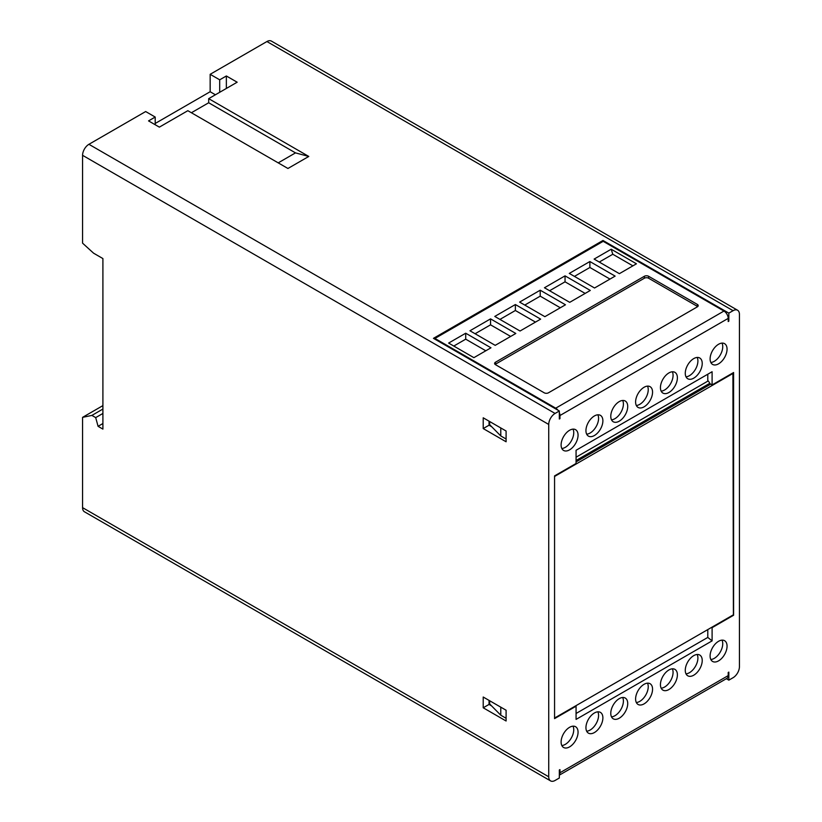 <?xml version="1.0" encoding="UTF-8"?>
<svg xmlns="http://www.w3.org/2000/svg" width="822" height="822" viewBox="0 0 822 822"><rect width="100%" height="100%" fill="white"/><g stroke="black" fill="none" stroke-linecap="round" stroke-linejoin="round"><path stroke-width="1.23" d="M559.33 775.146L726.967 678.356A5.99 3.463 60 0 0 728.2 675.612L728.2 672.478L728.837 672.119L728.837 680.143L733.08 677.698A8.991 5.189 120 0 0 739.43 666.683L739.43 314.353A8.991 5.189 120 0 0 737.57 310.233A8.991 5.189 120 0 0 733.08 310.685L266.914 41.542L210.165 74.309L210.165 91.756M266.914 41.542A8.991 5.189 -60 0 1 271.404 41.1L737.57 310.233M210.165 74.309L219.7 79.816L219.7 92.29M219.7 79.816L226.358 75.973L237.168 82.21L208.685 98.65L308.784 156.447L287.936 168.479L187.837 110.693L159.355 127.133L148.546 120.896L155.204 117.053L155.204 124.728M733.08 310.685L728.837 313.131L602.978 240.466L433.461 338.335L559.33 411L555.086 413.445A8.991 5.189 120 0 0 548.726 424.45L548.726 776.78A8.991 5.189 120 0 0 550.596 780.9A8.991 5.189 120 0 0 555.086 780.458L559.33 778.013L559.33 769.978L559.957 769.618L559.957 772.752A5.99 3.463 -120 0 1 559.33 774.961M155.204 117.053L145.669 111.545L88.92 144.302A8.991 5.189 -60 0 0 82.57 155.317L82.57 243.158L93.585 253.186L102.904 258.57L102.904 429.105L98.075 426.32L95.701 417.607L91.889 415.408L82.57 417.36L82.57 507.647A8.991 5.189 -60 0 0 84.43 511.767L550.596 780.9M208.685 98.65L208.685 102.76L295.499 152.882L308.784 156.447M295.499 152.882L278.206 162.869M191.392 112.748L208.685 102.76M559.33 411L559.33 419.025L559.957 418.655L559.33 418.285M559.33 412.582A5.99 3.463 -120 0 1 559.957 415.521L559.957 418.655M557.953 410.209A5.99 3.463 -120 0 0 555.723 408.185L723.966 311.045A5.99 3.463 60 0 1 728.2 318.391L728.2 321.525L728.837 321.155L728.2 320.786M728.837 313.131L728.837 321.155M712.099 640.872L712.099 627.659L733.604 615.236L733.604 372.52L712.099 384.943L712.099 371.729L576.068 450.271L576.068 463.485L554.562 475.897L554.562 718.613L576.068 706.201L576.068 719.404L712.099 640.872L707.783 637.43L707.783 629.59M727.059 646.174A11.991 6.925 120 0 0 724.572 640.687A11.991 6.925 120 0 0 715.335 643.903A11.991 6.925 120 0 0 710.105 655.966A11.991 6.925 120 0 0 712.592 661.453A11.991 6.925 120 0 0 721.829 658.237A11.991 6.925 120 0 0 727.059 646.174M702.224 660.518A11.991 6.925 120 0 0 699.738 655.031A11.991 6.925 120 0 0 690.511 658.237A11.991 6.925 120 0 0 685.271 670.3A11.991 6.925 120 0 0 687.757 675.787A11.991 6.925 120 0 0 696.994 672.581A11.991 6.925 120 0 0 702.224 660.518M677.39 674.852A11.991 6.925 120 0 0 674.913 669.365A11.991 6.925 120 0 0 665.676 672.581A11.991 6.925 120 0 0 660.436 684.644A11.991 6.925 120 0 0 662.922 690.131A11.991 6.925 120 0 0 672.16 686.915A11.991 6.925 120 0 0 677.39 674.852M652.555 689.196A11.991 6.925 120 0 0 650.079 683.709A11.991 6.925 120 0 0 640.841 686.915A11.991 6.925 120 0 0 635.601 698.977A11.991 6.925 120 0 0 638.088 704.464A11.991 6.925 120 0 0 647.325 701.258A11.991 6.925 120 0 0 652.555 689.196M627.72 703.529A11.991 6.925 120 0 0 625.244 698.042A11.991 6.925 120 0 0 616.007 701.258A11.991 6.925 120 0 0 610.777 713.321A11.991 6.925 120 0 0 613.253 718.808A11.991 6.925 120 0 0 622.49 715.592A11.991 6.925 120 0 0 627.72 703.529M602.886 717.863A11.991 6.925 120 0 0 600.409 712.376A11.991 6.925 120 0 0 591.172 715.592A11.991 6.925 120 0 0 585.942 727.655A11.991 6.925 120 0 0 588.418 733.142A11.991 6.925 120 0 0 597.656 729.926A11.991 6.925 120 0 0 602.886 717.863M578.061 732.207A11.991 6.925 120 0 0 575.575 726.72A11.991 6.925 120 0 0 566.337 729.926A11.991 6.925 120 0 0 561.107 741.989A11.991 6.925 120 0 0 563.584 747.475A11.991 6.925 120 0 0 572.821 744.27A11.991 6.925 120 0 0 578.061 732.207M561.107 444.959A11.991 6.925 120 0 0 563.584 450.446A11.991 6.925 120 0 0 572.821 447.23A11.991 6.925 120 0 0 578.061 435.167A11.991 6.925 120 0 0 575.575 429.68A11.991 6.925 120 0 0 566.337 432.896A11.991 6.925 120 0 0 561.107 444.959M585.942 430.625A11.991 6.925 120 0 0 588.418 436.112A11.991 6.925 120 0 0 597.656 432.896A11.991 6.925 120 0 0 602.886 420.833A11.991 6.925 120 0 0 600.409 415.346A11.991 6.925 120 0 0 591.172 418.562A11.991 6.925 120 0 0 585.942 430.625M610.777 416.281A11.991 6.925 120 0 0 613.253 421.768A11.991 6.925 120 0 0 622.49 418.562A11.991 6.925 120 0 0 627.72 406.5A11.991 6.925 120 0 0 625.244 401.013A11.991 6.925 120 0 0 616.007 404.219A11.991 6.925 120 0 0 610.777 416.281M635.601 401.948A11.991 6.925 120 0 0 638.088 407.435A11.991 6.925 120 0 0 647.325 404.219A11.991 6.925 120 0 0 652.555 392.156A11.991 6.925 120 0 0 650.079 386.669A11.991 6.925 120 0 0 640.841 389.885A11.991 6.925 120 0 0 635.601 401.948M660.436 387.604A11.991 6.925 120 0 0 662.922 393.091A11.991 6.925 120 0 0 672.16 389.885A11.991 6.925 120 0 0 677.39 377.822A11.991 6.925 120 0 0 674.913 372.335A11.991 6.925 120 0 0 665.676 375.541A11.991 6.925 120 0 0 660.436 387.604M685.271 373.27A11.991 6.925 120 0 0 687.757 378.757A11.991 6.925 120 0 0 696.994 375.541A11.991 6.925 120 0 0 702.224 363.478A11.991 6.925 120 0 0 699.738 357.991A11.991 6.925 120 0 0 690.511 361.207A11.991 6.925 120 0 0 685.271 373.27M710.105 358.937A11.991 6.925 120 0 0 712.592 364.423A11.991 6.925 120 0 0 721.829 361.207A11.991 6.925 120 0 0 727.059 349.145A11.991 6.925 120 0 0 724.572 343.658A11.991 6.925 120 0 0 715.335 346.874A11.991 6.925 120 0 0 710.105 358.937M728.837 680.143L726.36 678.705M102.904 405.616L82.57 417.36M102.904 409.048L91.889 415.408M102.904 423.525L98.075 426.32M102.904 413.445L95.701 417.607M226.358 75.973L226.358 88.447M506.095 710.229L483.213 697.025L483.213 707.783L506.095 720.997L506.095 710.229M506.095 441.774L506.095 431.016L483.213 417.802L483.213 428.57L506.095 441.774M489.039 700.385L489.039 704.423L491.587 705.893M489.676 700.755L489.676 703.961L500.783 715.212L500.783 707.167M483.213 707.783L489.039 704.423M506.095 718.284L500.783 715.212M489.039 421.162L489.039 425.2L491.69 426.731M500.783 427.943L500.783 435.937L489.676 424.686L489.676 421.532M483.213 428.57L489.039 425.2M500.783 435.937L506.095 439.01M602.978 240.466L602.978 241.442M723.966 311.045L603.184 241.319L434.941 338.448L434.941 339.188M555.723 408.185L434.941 338.448M648.599 276.274A3 1.726 180 0 0 644.356 276.274L495.481 362.225A3 1.726 180 0 0 494.608 363.447A3 1.726 180 0 0 495.481 364.67L544.215 392.803A3 1.726 180 0 0 548.459 392.803L697.333 306.853A3 1.726 180 0 0 698.207 305.63A3 1.726 180 0 0 697.333 304.407L648.599 276.274L648.599 278.226A3 1.726 0 0 0 644.356 278.226L495.481 364.177A3 1.726 0 0 0 495.132 364.423M615.133 276.11L594.542 287.998L569.286 273.418L589.877 261.53L615.133 276.11M565.043 275.863L590.299 290.443L569.708 302.342L544.452 287.762L565.043 275.863L565.043 281.823L585.151 293.423M636.454 263.8L619.377 273.664L594.121 259.084L611.198 249.22L636.454 263.8M540.208 290.207L565.474 304.787L544.873 316.675L519.617 302.095L540.208 290.207L540.208 296.156L560.316 307.767M515.373 304.541L540.64 319.121L520.038 331.019L494.782 316.429L515.373 304.541L515.373 310.5L535.482 322.101M490.549 318.874L515.805 333.465L495.204 345.353L469.948 330.773L490.549 318.874L490.549 324.834L510.647 336.434M448.627 343.072L465.714 333.218L490.97 347.798L473.893 357.662L448.627 343.072M697.683 306.606A3 1.726 0 0 0 697.333 306.359L648.599 278.226M574.444 276.398L589.877 267.479L609.986 279.09M589.877 267.479L589.877 261.53M549.61 290.731L565.043 281.823M632.899 265.855L612.791 254.255L599.269 262.054M611.198 249.22L612.791 254.255M524.775 305.075L540.208 296.156M499.94 319.409L515.373 310.5M475.106 333.742L490.549 324.834M453.785 346.052L465.714 339.167L465.714 333.218M465.714 339.167L485.812 350.778M576.068 713.475L707.783 637.43M707.783 374.216L707.783 380.504A6.833 3.946 -120 0 1 709.992 383.72L712.099 384.943M576.068 457.217L708.184 380.935M554.562 476.215L554.562 717.801M732.905 372.931L733.399 614.805L554.768 717.925M554.768 476.339L733.399 373.209M710.835 659.511A11.991 6.925 120 0 0 722.744 643.688A11.991 6.925 120 0 0 722.014 640.143M686 673.845A11.991 6.925 120 0 0 697.909 658.021A11.991 6.925 120 0 0 697.179 654.476M661.165 688.189A11.991 6.925 120 0 0 673.074 672.365A11.991 6.925 120 0 0 672.355 668.82M636.331 702.522A11.991 6.925 120 0 0 648.239 686.699A11.991 6.925 120 0 0 647.52 683.154M611.496 716.866A11.991 6.925 120 0 0 623.405 701.043A11.991 6.925 120 0 0 622.686 697.498M586.661 731.2A11.991 6.925 120 0 0 598.58 715.376A11.991 6.925 120 0 0 597.851 711.831M561.837 745.533A11.991 6.925 120 0 0 573.746 729.71A11.991 6.925 120 0 0 573.016 726.165M561.837 448.504A11.991 6.925 120 0 0 573.746 432.68A11.991 6.925 120 0 0 573.016 429.135M586.661 434.17A11.991 6.925 120 0 0 598.58 418.347A11.991 6.925 120 0 0 597.851 414.802M611.496 419.826A11.991 6.925 120 0 0 623.405 404.003A11.991 6.925 120 0 0 622.686 400.458M636.331 405.493A11.991 6.925 120 0 0 648.239 389.669A11.991 6.925 120 0 0 647.52 386.124M661.165 391.149A11.991 6.925 120 0 0 673.074 375.325A11.991 6.925 120 0 0 672.355 371.78M686 376.815A11.991 6.925 120 0 0 697.909 360.992A11.991 6.925 120 0 0 697.179 357.447M710.835 362.481A11.991 6.925 120 0 0 722.744 346.658A11.991 6.925 120 0 0 722.014 343.113M155.204 123.464L210.144 91.735L215.405 94.777M555.086 413.445L88.92 144.302M548.726 424.45L82.57 155.317M728.2 675.612L559.957 772.752M559.957 415.521L728.2 318.391M548.726 776.78L82.57 507.647M697.333 304.407L697.333 306.359M495.481 362.225L495.481 364.177M644.356 276.274L644.356 278.226M576.068 460.495L709.787 383.299M576.068 461.882L710.711 384.141"/></g></svg>
